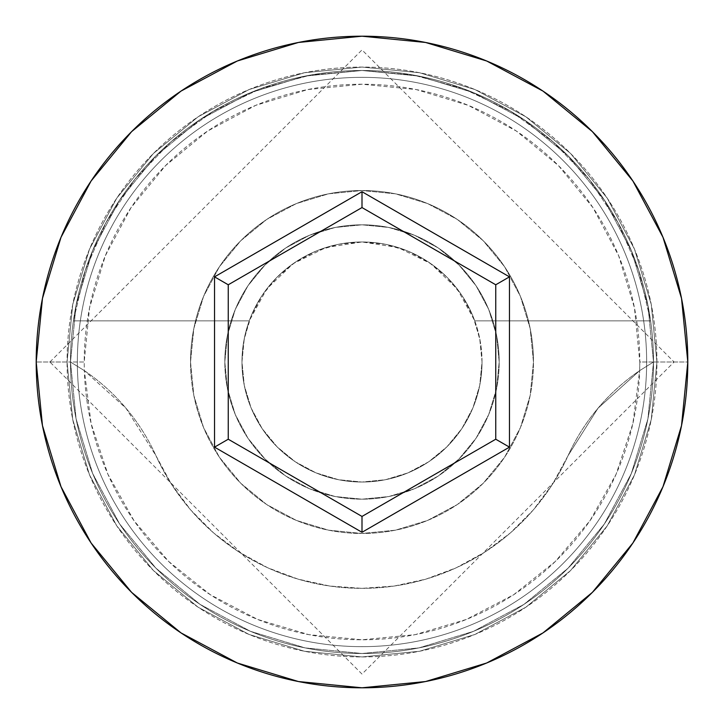 <?xml version="1.0" encoding="UTF-8"?>
<svg xmlns="http://www.w3.org/2000/svg" width="724" height="724" viewBox="0 0 724 724"><rect width="100%" height="100%" fill="white"/><g stroke="black" fill="none" stroke-linecap="round" stroke-linejoin="round"><path stroke-width="0.54" stroke-dasharray="3.62 2.71" d="M653.51 362L639.79 362A277.79 277.79 0 0 0 362 84.21A277.79 277.79 0 0 0 84.21 362L70.49 362A291.51 291.51 0 0 1 362 70.49A291.51 291.51 0 0 1 653.51 362L639.654 370.643A277.79 277.79 0 0 0 639.79 362L653.51 362A291.51 291.51 0 0 1 362 653.51A291.51 291.51 0 0 1 70.49 362A291.51 291.51 0 0 0 362 653.51A291.51 291.51 0 0 0 653.51 362A291.51 291.51 0 0 0 362 70.49A291.51 291.51 0 0 0 70.49 362L36.2 362A325.8 325.8 0 0 1 362 36.2A325.8 325.8 0 0 1 687.8 362L653.51 362A291.51 291.51 0 0 0 362 70.49A291.51 291.51 0 0 0 70.49 362A291.51 291.51 0 0 1 362 70.49A291.51 291.51 0 0 1 653.51 362A291.51 291.51 0 0 0 362 70.49A291.51 291.51 0 0 0 70.49 362A291.51 291.51 0 0 1 362 70.49A291.51 291.51 0 0 1 653.51 362A291.51 291.51 0 0 0 362 70.49A291.51 291.51 0 0 0 70.49 362A291.51 291.51 0 0 1 362 70.49A291.51 291.51 0 0 1 653.51 362A291.51 291.51 0 0 1 362 653.51A291.51 291.51 0 0 1 70.49 362A291.51 291.51 0 0 0 362 653.51A291.51 291.51 0 0 0 653.51 362A291.51 291.51 0 0 1 362 653.51A291.51 291.51 0 0 1 70.49 362A291.51 291.51 0 0 0 362 653.51A291.51 291.51 0 0 0 653.51 362L647.908 305.13L631.319 250.45L604.377 200.05L568.123 155.877L523.95 119.623L473.55 92.681L418.87 76.092L362 70.49L305.13 76.092L250.45 92.681L200.05 119.623L155.877 155.877L119.623 200.05L92.681 250.45L76.092 305.13L70.49 362L76.092 418.87L92.681 473.55L119.623 523.95L155.877 568.123L200.05 604.377L250.45 631.319L305.13 647.908L362 653.51L418.87 647.908L473.55 631.319L523.95 604.377L568.123 568.123L604.377 523.95L631.319 473.55L647.908 418.87L653.51 362L647.908 418.87L631.319 473.55L604.377 523.95L568.123 568.123L523.95 604.377L473.55 631.319L418.87 647.908L362 653.51L305.13 647.908L250.45 631.319L200.05 604.377L155.877 568.123L119.623 523.95L92.681 473.55L76.092 418.87L70.49 362L76.092 305.13L92.681 250.45L119.623 200.05L155.877 155.877L200.05 119.623L250.45 92.681L305.13 76.092L362 70.49L418.87 76.092L473.55 92.681L523.95 119.623L568.123 155.877L604.377 200.05L631.319 250.45L647.908 305.13L653.51 362A291.51 291.51 0 0 1 362 653.51A291.51 291.51 0 0 1 70.49 362A291.51 291.51 0 0 0 362 653.51A291.51 291.51 0 0 0 653.51 362L687.8 362A325.8 325.8 0 0 1 362 687.8A325.8 325.8 0 0 1 36.2 362L70.49 362A291.51 291.51 0 0 0 362 653.51A291.51 291.51 0 0 0 653.51 362L639.654 370.643L632.876 423.585L616.088 474.265L589.924 520.791L555.344 561.453L513.624 594.757L466.301 619.463L415.133 634.658L362 639.79L308.867 634.658L257.699 619.463L210.376 594.757L168.656 561.453L134.076 520.791L107.912 474.265L91.124 423.585L84.346 370.643L125.985 408.218L155.932 455.64L171.389 484.057L190.729 509.986L213.571 532.882L239.454 552.294L267.826 567.824L298.125 579.146L329.737 586.033L362 588.35L394.263 586.033L425.875 579.146L456.174 567.824L484.546 552.294L510.429 532.882L533.271 509.986L552.611 484.057L568.069 455.64L598.015 408.218L639.654 370.643A205.77 205.77 0 0 0 568.069 455.64A205.77 205.77 0 0 1 639.654 370.643L653.51 362A291.51 291.51 0 0 0 362 70.49A291.51 291.51 0 0 0 70.49 362L84.346 370.643L70.49 362A291.51 291.51 0 0 1 362 70.49A291.51 291.51 0 0 1 653.51 362A291.51 291.51 0 0 1 362 653.51A291.51 291.51 0 0 1 70.49 362L84.346 370.643A205.77 205.77 0 0 1 155.932 455.64A205.77 205.77 0 0 0 84.346 370.643A277.79 277.79 0 0 1 84.21 362L89.55 307.809L105.36 255.699L131.026 207.67L165.579 165.579L207.67 131.026L255.699 105.36L307.809 89.55L362 84.21L416.191 89.55L468.301 105.36L516.33 131.026L558.421 165.579L592.974 207.67L618.64 255.699L634.45 307.809L639.79 362A277.79 277.79 0 0 1 639.654 370.643L598.015 408.218L568.069 455.64A226.35 226.35 0 0 1 155.932 455.64A226.35 226.35 0 0 0 568.069 455.64L552.611 484.057L533.271 509.986L510.429 532.882L484.546 552.294L456.174 567.824L425.875 579.146L394.263 586.033L362 588.35L329.737 586.033L298.125 579.146L267.826 567.824L239.454 552.294L213.571 532.882L190.729 509.986L171.389 484.057L155.932 455.64L125.985 408.218L84.346 370.643A277.79 277.79 0 0 0 362 639.79A277.79 277.79 0 0 0 639.654 370.643L653.51 362M482.03 362A120.03 120.03 0 0 1 362 482.03A120.03 120.03 0 0 1 241.97 362A120.03 120.03 0 0 0 362 482.03A120.03 120.03 0 0 0 482.03 362L480.202 341.104L474.754 320.85L650.586 320.85A291.51 291.51 0 0 0 73.414 320.85A291.51 291.51 0 0 1 650.586 320.85L638.677 270.224L617.97 222.521L589.11 179.253L553.018 141.804L510.854 111.369L463.948 88.907L413.802 75.133L362 70.49L310.198 75.133L260.052 88.907L213.146 111.369L170.982 141.804L134.89 179.253L106.03 222.521L85.323 270.224L73.414 320.85L249.246 320.85L73.414 320.85L249.246 320.85L243.798 341.104L241.97 362L244.278 385.421L251.101 407.938L262.197 428.689L277.129 446.871L295.311 461.803L316.062 472.899L338.579 479.722L362 482.03L385.421 479.722L407.938 472.899L428.689 461.803L446.871 446.871L461.803 428.689L472.899 407.938L479.722 385.421L482.03 362L479.722 338.579L472.899 316.062L461.803 295.311L446.871 277.129L428.689 262.197L407.938 251.101L385.421 244.278L362 241.97L325.936 247.518L293.193 263.645L266.821 288.867L249.246 320.85L73.414 320.85L85.323 270.224L106.03 222.521L134.89 179.253L170.982 141.804L213.146 111.369L260.052 88.907L310.198 75.133L362 70.49L413.802 75.133L463.948 88.907L510.854 111.369L553.018 141.804L589.11 179.253L617.97 222.521L638.677 270.224L650.586 320.85L474.754 320.85L457.179 288.867L430.807 263.645L398.064 247.518L362 241.97L338.579 244.278L316.062 251.101L295.311 262.197L277.129 277.129L262.197 295.311L251.101 316.062L244.278 338.579L241.97 362L244.278 385.421L251.101 407.938L262.197 428.689L277.129 446.871L295.311 461.803L316.062 472.899L338.579 479.722L362 482.03L385.421 479.722L407.938 472.899L428.689 461.803L446.871 446.871L461.803 428.689L472.899 407.938L479.722 385.421L482.03 362A120.03 120.03 0 0 0 362 241.97A120.03 120.03 0 0 0 241.97 362A120.03 120.03 0 0 1 474.754 320.85L650.586 320.85L474.754 320.85A120.03 120.03 0 0 1 482.03 362M224.82 362A137.18 137.18 0 0 1 362 224.82A137.18 137.18 0 0 1 499.18 362A137.18 137.18 0 0 0 362 224.82A137.18 137.18 0 0 0 224.82 362L227.454 388.761L235.264 414.499L247.943 438.21L265.002 458.998L285.79 476.057L309.501 488.736L335.239 496.546L362 499.18L388.761 496.546L414.499 488.736L438.21 476.057L458.998 458.998L476.057 438.21L488.736 414.499L496.546 388.761L499.18 362L496.546 335.239L488.736 309.501L476.057 285.79L458.998 265.002L438.21 247.943L414.499 235.264L388.761 227.454L362 224.82L335.239 227.454L309.501 235.264L285.79 247.943L265.002 265.002L247.943 285.79L235.264 309.501L227.454 335.239L224.82 362A137.18 137.18 0 0 0 362 499.18A137.18 137.18 0 0 0 499.18 362A137.18 137.18 0 0 1 362 499.18A137.18 137.18 0 0 1 224.82 362L227.454 335.239L235.264 309.501L247.943 285.79L265.002 265.002L285.79 247.943L309.501 235.264L335.239 227.454L362 224.82L388.761 227.454L414.499 235.264L438.21 247.943L458.998 265.002L476.057 285.79L488.736 309.501L496.546 335.239L499.18 362L496.546 388.761L488.736 414.499L476.057 438.21L458.998 458.998L438.21 476.057L414.499 488.736L388.761 496.546L362 499.18L335.239 496.546L309.501 488.736L285.79 476.057L265.002 458.998L247.943 438.21L235.264 414.499L227.454 388.761L224.82 362M190.53 362A171.47 171.47 0 0 1 362 190.53A171.47 171.47 0 0 1 533.47 362A171.47 171.47 0 0 0 362 190.53A171.47 171.47 0 0 0 190.53 362L193.824 395.449L203.58 427.622L219.426 457.269L240.748 483.252L266.731 504.574L296.378 520.42L328.551 530.176L362 533.47L395.449 530.176L427.622 520.42L457.269 504.574L483.252 483.252L504.574 457.269L520.42 427.622L530.176 395.449L533.47 362L530.176 328.551L520.42 296.378L504.574 266.731L483.252 240.748L457.269 219.426L427.622 203.58L395.449 193.824L362 190.53L328.551 193.824L296.378 203.58L266.731 219.426L240.748 240.748L219.426 266.731L203.58 296.378L193.824 328.551L190.53 362A171.47 171.47 0 0 0 362 533.47A171.47 171.47 0 0 0 533.47 362A171.47 171.47 0 0 1 362 533.47A171.47 171.47 0 0 1 190.53 362L193.824 328.551L203.58 296.378L219.426 266.731L240.748 240.748L266.731 219.426L296.378 203.58L328.551 193.824L362 190.53L395.449 193.824L427.622 203.58L457.269 219.426L483.252 240.748L504.574 266.731L520.42 296.378L530.176 328.551L533.47 362L530.176 395.449L520.42 427.622L504.574 457.269L483.252 483.252L457.269 504.574L427.622 520.42L395.449 530.176L362 533.47L328.551 530.176L296.378 520.42L266.731 504.574L240.748 483.252L219.426 457.269L203.58 427.622L193.824 395.449L190.53 362M646.65 362A284.65 284.65 0 0 1 362 646.65A284.65 284.65 0 0 1 77.35 362A284.65 284.65 0 0 0 362 646.65A284.65 284.65 0 0 0 646.65 362A284.65 284.65 0 0 0 362 77.35A284.65 284.65 0 0 0 77.35 362A284.65 284.65 0 0 1 362 77.35A284.65 284.65 0 0 1 646.65 362A284.65 284.65 0 0 1 362 646.65A284.65 284.65 0 0 1 77.35 362A284.65 284.65 0 0 0 362 646.65A284.65 284.65 0 0 0 646.65 362A284.65 284.65 0 0 0 362 77.35A284.65 284.65 0 0 0 77.35 362A284.65 284.65 0 0 1 362 77.35A284.65 284.65 0 0 1 646.65 362M656.93 362A294.93 294.93 0 0 0 362 67.07A294.93 294.93 0 0 0 67.07 362A294.93 294.93 0 0 1 362 67.07A294.93 294.93 0 0 1 656.93 362A294.93 294.93 0 0 1 362 656.93A294.93 294.93 0 0 1 67.07 362A294.93 294.93 0 0 0 362 656.93A294.93 294.93 0 0 0 656.93 362L651.265 419.54L634.486 474.863L607.228 525.859L570.548 570.548L525.859 607.228L474.863 634.486L419.54 651.265L362 656.93L304.46 651.265L249.137 634.486L198.141 607.228L153.452 570.548L116.772 525.859L89.514 474.863L72.735 419.54L67.07 362L72.735 304.46L89.514 249.137L116.772 198.141L153.452 153.452L198.141 116.772L249.137 89.514L304.46 72.735L362 67.07L419.54 72.735L474.863 89.514L525.859 116.772L570.548 153.452L607.228 198.141L634.486 249.137L651.265 304.46L656.93 362L651.265 304.46L634.486 249.137L607.228 198.141L570.548 153.452L525.859 116.772L474.863 89.514L419.54 72.735L362 67.07L304.46 72.735L249.137 89.514L198.141 116.772L153.452 153.452L116.772 198.141L89.514 249.137L72.735 304.46L67.07 362L72.735 419.54L89.514 474.863L116.772 525.859L153.452 570.548L198.141 607.228L249.137 634.486L304.46 651.265L362 656.93L419.54 651.265L474.863 634.486L525.859 607.228L570.548 570.548L607.228 525.859L634.486 474.863L651.265 419.54L656.93 362M495.75 284.776L362 207.562L228.25 284.776L228.25 439.224L362 516.438L495.75 439.224L495.75 284.776L362 207.562L228.25 284.776L228.25 439.224L362 516.438L495.75 439.224L495.75 284.776M84.346 370.643L70.49 362L84.21 362A277.79 277.79 0 0 0 84.346 370.643M49.92 362L362 49.92L674.08 362L362 674.08L49.92 362"/><path stroke-width="1.09" d="M36.2 362A325.8 325.8 0 0 1 362 36.2A325.8 325.8 0 0 1 687.8 362A325.8 325.8 0 0 0 362 36.2A325.8 325.8 0 0 0 36.2 362L42.463 425.558L60.997 486.682L91.106 543.009L131.623 592.377L180.991 632.894L237.318 663.003L298.442 681.537L362 687.8L425.558 681.537L486.682 663.003L543.009 632.894L592.377 592.377L632.894 543.009L663.003 486.682L681.537 425.558L687.8 362L681.537 298.442L663.003 237.318L632.894 180.991L592.377 131.623L543.009 91.106L486.682 60.997L425.558 42.463L362 36.2L298.442 42.463L237.318 60.997L180.991 91.106L131.623 131.623L91.106 180.991L60.997 237.318L42.463 298.442L36.2 362A325.8 325.8 0 0 0 362 687.8A325.8 325.8 0 0 0 687.8 362A325.8 325.8 0 0 1 362 687.8A325.8 325.8 0 0 1 36.2 362M362 532.285L214.53 447.142L214.53 276.858L362 191.715L509.47 276.858L509.47 447.142L362 532.285L509.47 447.142L509.47 276.858L495.75 284.776L495.75 439.224L362 516.438L228.25 439.224L228.25 284.776L362 207.562L495.75 284.776L495.75 439.224L509.47 447.142L495.75 439.224L362 516.438L362 532.285L362 516.438L228.25 439.224L214.53 447.142L362 532.285M495.75 284.776L509.47 276.858L362 191.715L362 207.562L495.75 284.776M362 207.562L362 191.715L214.53 276.858L228.25 284.776L362 207.562M228.25 284.776L214.53 276.858L214.53 447.142L228.25 439.224L228.25 284.776"/></g></svg>
